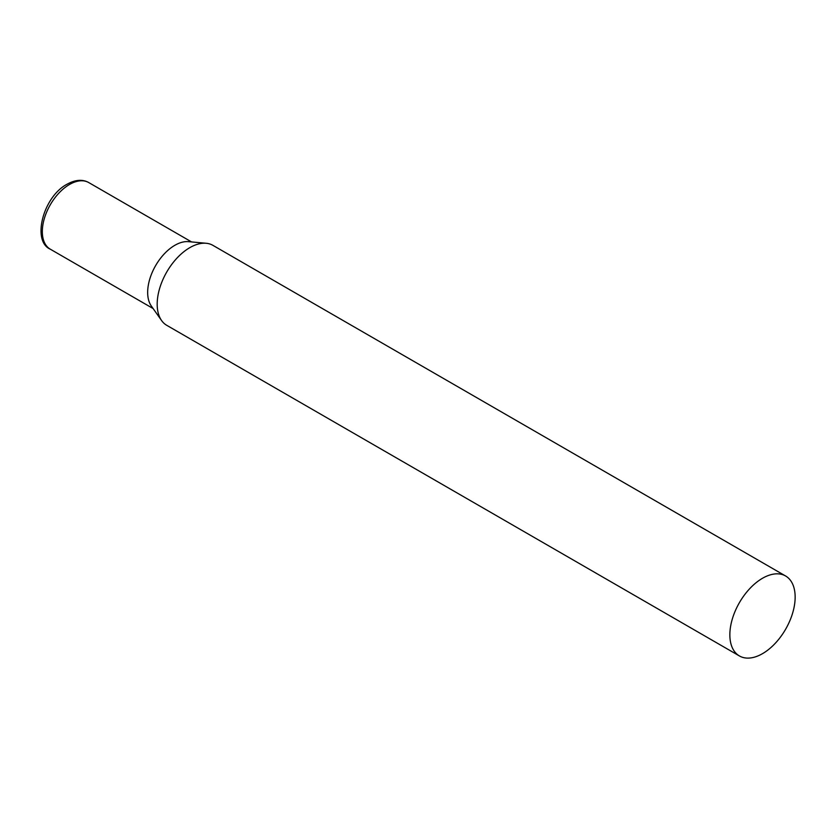 <?xml version="1.0" encoding="UTF-8"?>
<svg xmlns="http://www.w3.org/2000/svg" width="837" height="837" viewBox="0 0 837 837"><rect width="100%" height="100%" fill="white"/><g stroke="black" fill="none" stroke-linecap="round" stroke-linejoin="round"><path stroke-width="1.26" d="M785.587 575.982L212.922 245.356A46.171 26.658 120 0 0 206.205 243.274A46.171 26.658 120 0 0 173.531 262.086A46.171 26.658 120 0 0 157.189 304.187A46.171 26.658 120 0 0 161.593 320.55A46.171 26.658 120 0 0 166.751 325.321L739.416 655.946A46.171 26.658 120 0 0 774.999 643.58A46.171 26.658 120 0 0 795.15 597.116A46.171 26.658 120 0 0 785.587 575.982A46.171 26.658 120 0 0 750.015 588.348A46.171 26.658 120 0 0 729.854 634.812A46.171 26.658 120 0 0 739.416 655.946M206.205 243.274L188.492 241.652A38.46 22.201 120 0 0 174.86 245.293A38.46 22.201 120 0 0 147.668 292.395A38.46 22.201 120 0 0 151.33 306.028L161.593 320.55M50.293 249.185A38.46 22.201 -60 0 1 44.392 218.363A38.46 22.201 -60 0 1 69.523 184.475A38.46 22.201 -60 0 1 88.753 182.571C82.591 179.118 75.361 179.673 67.065 184.224C43.043 196.789 31.67 241.244 50.293 249.185L153.119 308.55M191.579 241.935L88.753 182.571"/></g></svg>
